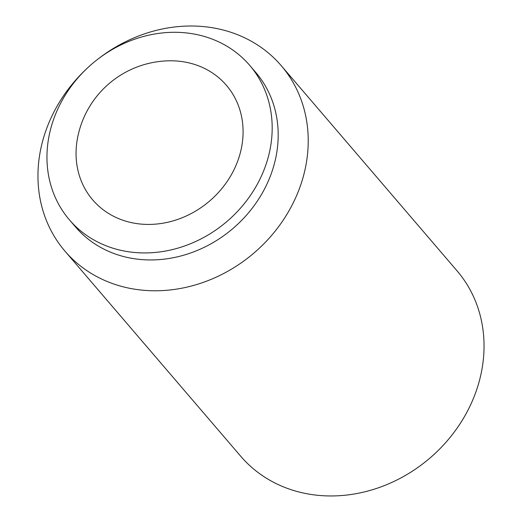 <?xml version="1.0" encoding="UTF-8"?>
<svg xmlns="http://www.w3.org/2000/svg" width="522" height="522" viewBox="0 0 522 522"><rect width="100%" height="100%" fill="white"/><g stroke="black" fill="none" stroke-linecap="round" stroke-linejoin="round"><path stroke-width="0.78" d="M169.108 60.806A88.042 76.93 139.4 0 1 242.345 142.636A88.042 76.93 139.4 0 1 146.91 224.414A88.042 76.93 139.4 0 1 77.269 139.505A94.971 94.971 0 0 1 169.108 60.806M58.594 107.317A118.716 103.728 139.4 0 1 249.718 65.367A118.716 103.728 139.4 0 1 227.063 221.38A118.716 103.728 139.4 0 1 69.419 219.853A118.716 103.728 139.4 0 1 58.594 107.317M249.718 65.367L255.728 72.382A118.716 103.728 139.4 0 1 233.073 228.395A118.716 103.728 139.4 0 1 75.436 226.868L69.419 219.853M64.917 251.089L240.733 456.267A142.46 124.477 -40.6 0 0 470.081 405.927A142.46 124.477 -40.6 0 0 457.083 270.879L281.267 65.7A142.46 124.477 139.4 0 1 254.083 252.916A142.46 124.477 139.4 0 1 64.917 251.089A142.46 124.477 139.4 0 1 51.919 116.041A142.46 124.477 139.4 0 1 86.202 69.185M98.253 58.855A142.46 124.477 139.4 0 1 281.267 65.7"/></g></svg>
